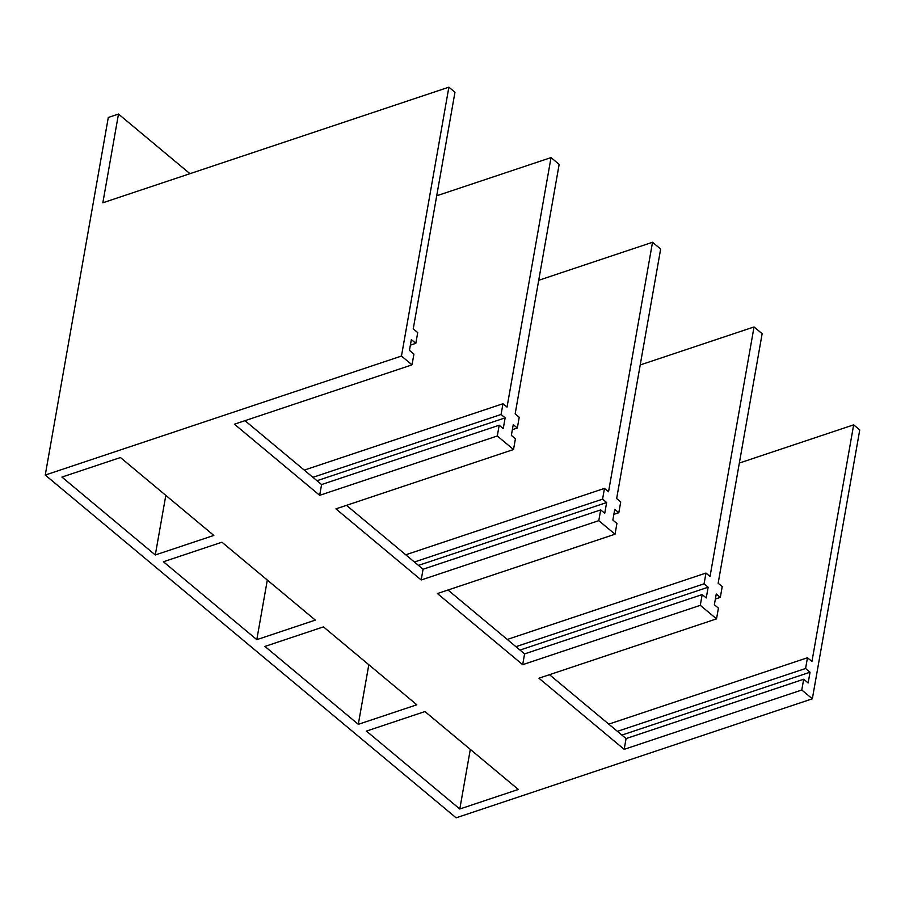 <?xml version="1.0" encoding="UTF-8"?>
<svg xmlns="http://www.w3.org/2000/svg" width="905" height="905" viewBox="0 0 905 905"><rect width="100%" height="100%" fill="white"/><g stroke="black" fill="none" stroke-linecap="round" stroke-linejoin="round"><path stroke-width="1.36" d="M604.472 488.395L602.583 499.141L606.644 502.535L604.744 513.282L600.682 509.9L598.782 520.658L615.027 534.199L616.927 523.452L612.866 520.058L614.755 509.3L618.816 512.694L620.717 501.936L616.656 498.553L660.65 249.033L652.528 242.269L608.533 491.777L604.472 488.395L405.757 554.788M618.816 512.694L613.873 514.345M304.261 470.114L502.976 403.721L507.038 407.103L551.032 157.594L559.154 164.359L515.16 413.879L519.221 417.262L517.321 428.02L512.366 429.671M517.321 428.02L513.259 424.626L511.359 435.384L515.42 438.778L513.531 449.525L335.925 508.87L421.187 579.992L423.076 569.234L346.479 505.341M401.469 356.05L45.25 475.057L108.306 117.458L118.487 114.064L102.842 202.788L448.88 87.174L401.469 356.05L412.024 364.851L413.924 354.104L409.456 350.371L411.356 339.624L415.825 343.346L410.372 345.167M448.88 87.174L454.966 92.253L413.246 328.866L417.714 332.588L415.825 343.346M617.414 731.353L805.574 668.49L810.043 672.223L621.882 735.086M739.34 463.055L853.664 424.852L811.943 661.465L807.475 657.743L608.748 724.136M515.918 646.679L704.079 583.816L708.14 587.209L519.979 650.073M640.208 364.964L754.035 326.943L710.029 576.451L705.979 573.069L507.252 639.462M606.644 502.535L418.472 565.399M602.583 499.141L414.422 562.005M118.487 114.064L189.948 173.681M45.25 475.057L456.12 817.826L812.339 698.807L859.75 429.943L853.664 424.852M459.797 809.002L366.423 731.104L424.943 711.556L518.327 789.454L459.797 809.002L470.306 749.397M155.298 554.98L61.925 477.082L120.444 457.534L213.829 535.432L155.298 554.98L165.819 495.374M256.805 639.654L163.42 561.756L221.94 542.208L315.325 620.106L256.805 639.654L267.314 580.048M358.301 724.328L264.927 646.43L323.447 626.882L416.82 704.78L358.301 724.328L368.81 664.723M436.719 195.785L551.032 157.594M538.713 280.29L652.528 242.269M708.14 587.209L706.239 597.956L702.178 594.574L700.289 605.332L716.522 618.873L718.423 608.126L714.362 604.732L716.262 593.985L720.323 597.368L722.213 586.61L718.151 583.227L762.146 333.707L754.035 326.943M812.339 698.807L801.785 690.006L803.685 679.248L808.142 682.97L810.043 672.223M513.531 449.525L497.286 435.984L499.187 425.226L503.248 428.608L505.137 417.861L316.976 480.725M720.323 597.368L715.369 599.019M505.137 417.861L501.076 414.467L312.915 477.331M600.682 509.9L423.076 569.234M598.782 520.658L421.187 579.992M502.976 403.721L501.076 414.467M704.079 583.816L705.979 573.069M805.574 668.49L807.475 657.743M801.785 690.006L624.178 749.34L538.928 678.218L716.522 618.873M700.289 605.332L522.683 664.666L437.42 593.544L615.027 534.199M497.286 435.984L319.68 495.318L234.429 424.196L412.024 364.851M244.984 420.667L321.58 484.56L319.68 495.318M499.187 425.226L321.58 484.56M447.986 590.015L524.583 653.908L522.683 664.666M702.178 594.574L524.583 653.908M549.482 674.689L626.079 738.582L624.178 749.34M803.685 679.248L626.079 738.582"/></g></svg>
